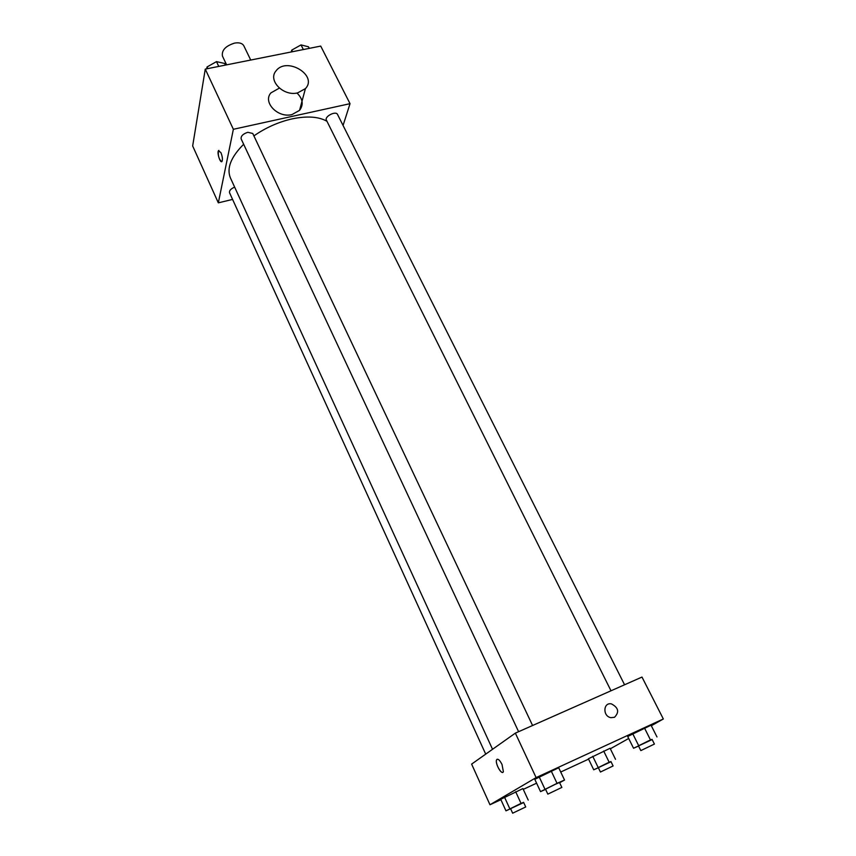 <?xml version="1.0" encoding="UTF-8"?>
<svg xmlns="http://www.w3.org/2000/svg" width="856" height="856" viewBox="0 0 856 856"><rect width="100%" height="100%" fill="white"/><g stroke="black" fill="none" stroke-linecap="round" stroke-linejoin="round"><path stroke-width="1.28" d="M250.722 60.048L243.842 45.828C242.355 43.249 239.295 42.34 234.672 43.078C225.599 45.935 221.522 50.258 222.442 56.079L226.615 64.853M232.586 199.416L218.334 202.851L192.664 145.969L205.269 69.111L320.711 46.085L350.029 103.672L343.063 125.458M218.334 202.851L233.367 129.288L205.269 69.111M220.912 152.614C222.4 156.402 222.774 159.312 222.036 161.345C220.506 164.031 216.782 152.86 218.473 150.688L220.912 152.614M326.971 121.284C318.689 116.587 307.047 115.795 292.067 118.888C278.446 122.012 265.724 127.672 253.9 135.879M243.66 144.257C230.927 157.055 226.508 168.247 230.382 177.834L492.542 749.289M233.367 129.288L350.029 103.672M234.651 187.132C230.853 188.769 229.141 190.631 229.526 192.718L485.705 754.125M532.582 725.503L252.766 133.483L247.833 132.295C243.008 133.868 240.782 136.072 241.146 138.897L518.608 731.698M611.002 690.792L326.393 120.118C324.253 116.534 335.916 110.552 337.51 114.415L624.57 684.779M297 93.015C302.896 98.889 303.741 104.667 299.557 110.349L291.95 114.586C277.933 118.299 262.471 102.271 270.903 92.897L279.345 88.114M297.642 92.887C283.336 96.6 267.5 80.282 276.092 70.823C286.707 56.346 318.165 75.424 305.41 88.639L297.642 92.887M221.629 161.656C218.922 159.28 217.873 155.621 218.483 150.688L218.879 150.378M500.899 799.707L489.974 804.758L471.624 764.108L515.355 733.132L641.989 677.064L663.336 718.976L651.32 725.738M489.974 804.758L536.113 777.601L515.355 733.132M502.001 764.419L503.382 771.641C502.044 775.846 494.896 763.531 496.555 759.914C497.775 758.298 499.594 759.807 502.001 764.419M588.393 758.758L610.093 748.272L588.393 758.758L593.732 769.801L611.024 761.722M534.797 779.324L558.701 767.757L534.797 779.324L540.532 791.618L557.042 783.336L564.532 780.041L559.631 782.726M588.575 759.133L560.723 772.016M536.594 783.187L523.262 789.36M628.678 738.471L610.339 748.786M536.113 777.601L663.336 718.976M500.728 799.311L522.909 788.59L500.728 799.311L505.96 810.825L523.69 802.543M627.694 736.481L651.042 725.192L627.694 736.481L633.547 748.251L652.144 739.552M614.48 717.296L610.917 717.67C602.528 716.344 603.127 702.059 611.441 703.9C618.503 707.655 619.509 712.117 614.48 717.296C619.509 712.117 618.503 707.655 611.441 703.9L611.441 703.9C603.127 702.059 602.528 716.344 610.917 717.67M502.825 772.315C500.557 773.717 495.121 762.921 496.566 759.914L497.122 759.24M638.565 746.058L633.547 748.251M654.412 744.067L652.037 739.349L648.227 740.996L638.469 745.865L640.834 750.594L654.412 744.067L640.834 750.594M638.608 745.512L632.691 733.645M650.421 739.809L644.461 727.953M656.98 736.952L651.042 725.192M598.365 767.757L593.732 769.801M613.099 765.96L610.927 761.53L607.193 763.167L598.291 767.586L600.441 772.026L613.099 765.96L600.441 772.026M598.141 767.425L592.737 756.297M609.108 762.129L603.673 751.012M615.507 759.304L610.093 748.272M545.604 789.382L540.532 791.618M561.846 787.424L559.514 782.491L555.116 784.396L545.518 789.189L547.829 794.133L561.846 787.424L547.829 794.133M544.94 789.168L539.141 776.777M557.042 783.336L551.189 770.946M564.532 780.041L558.701 767.757M510.625 808.749L505.96 810.825M525.723 806.962L523.594 802.34L519.325 804.212L510.55 808.578L512.658 813.2L525.723 806.962L512.658 813.2M509.78 808.706L504.484 797.107M520.994 803.292L515.665 791.704M528.216 800.082L522.909 788.59M291.286 51.959L291.736 50.119L301.023 44.908L308.47 46.791L309.262 48.375M292.527 51.713L291.736 50.119M303.356 49.552L301.023 44.908M206.724 68.822L207.024 66.971L216.482 61.632L224.657 63.462L225.428 65.088M207.794 68.608L207.024 66.971M218.751 66.426L216.482 61.632M299.557 110.349L305.41 88.639"/></g></svg>
